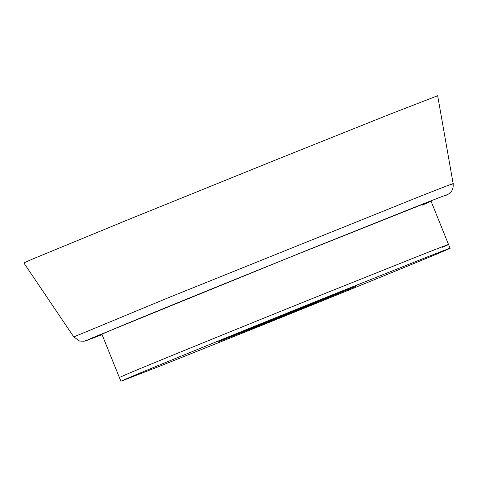 <?xml version="1.0" encoding="UTF-8"?>
<svg xmlns="http://www.w3.org/2000/svg" width="477" height="477" viewBox="0 0 477 477"><rect width="100%" height="100%" fill="white"/><g stroke="black" fill="none" stroke-linecap="round" stroke-linejoin="round"><path stroke-width="0.72" d="M32.555 259.053L23.85 262.934L73.786 336.929L79.581 341.061L84.137 341.222L102.048 334.627L86.784 340.441L90.052 338.783L304.553 251.284L413.905 207.543C441.386 196.697 451.814 192.744 445.202 195.683L445.542 195.54C447.515 194.741 450.02 193.227 450.646 192.267C450.741 192.237 453.722 189.482 453.15 183.657L437.665 95.74L389.942 114.218L274.406 160.469L126.596 220.326L32.555 259.053M422.133 205.176L431.059 201.24L421.59 204.734L301.196 252.732C227.177 282.497 123.513 324.748 108.011 331.491L101.887 334.234L119.369 377.498L128.295 373.563L119.369 377.498L120.89 381.26L158.907 366.539L250.753 329.774C324.771 300.003 428.435 257.753 443.938 251.015L450.061 248.267L430.904 200.853M443.938 251.015L446.359 249.978C455.768 245.923 448.249 248.714 423.785 258.337L320.198 299.753C249.715 328.104 150.028 368.703 129.816 377.325L120.89 381.26M442.417 247.253L444.838 246.215C454.253 242.161 446.728 244.951 422.27 254.581L318.678 295.996C248.201 324.342 148.508 364.941 128.295 373.563C148.508 364.941 248.201 324.342 318.678 295.996L422.27 254.581C446.728 244.951 454.253 242.161 444.838 246.215L448.541 244.504M270.596 321.194L356.009 286.266L300.355 308.333L218.764 341.574L270.596 321.194M451.302 184.563C458.254 181.475 447.289 185.625 418.412 197.025L167.976 297.875L73.786 336.929"/></g></svg>

